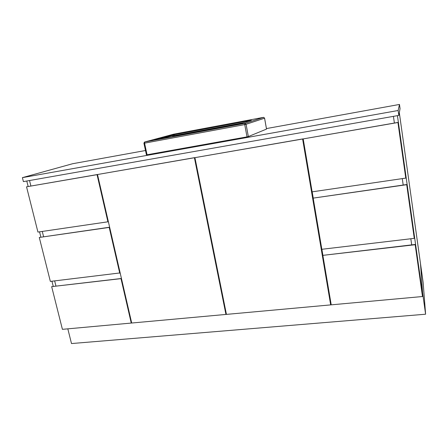 <?xml version="1.0" encoding="UTF-8"?>
<svg xmlns="http://www.w3.org/2000/svg" width="448" height="448" viewBox="0 0 448 448"><rect width="100%" height="100%" fill="white"/><g stroke="black" fill="none" stroke-linecap="round" stroke-linejoin="round"><path stroke-width="0.67" d="M29.529 180.533L30.895 185.987L29.529 180.533M42.274 231.437L43.59 236.701L42.274 231.437M54.656 280.902L55.922 285.947L54.656 280.902M53.217 286.261L51.951 281.221M40.869 237.093L39.547 231.834M28.146 186.463L26.779 181.02M411.695 244.871L410.827 238.756L411.695 244.871M403.194 185.035L402.282 178.618L403.194 185.035M394.38 123.049L393.428 116.357L394.38 123.049M397.432 115.651L422.75 295.254L420.493 263.637L423.147 282.526L425.6 314.216L71.501 343.554L67.822 328.843M422.75 295.254L422.386 295.288L415.15 244.474L322.862 255.36L331.223 304.842L422.475 296.531L415.15 244.474M399.319 112.711L420.498 263.659L422.57 292.706L425.6 314.216M26.538 186.805L37.929 232.075L107.912 221.805L97.037 174.597L26.538 186.805L97.518 174.586M107.912 221.805L108.338 221.592M97.037 174.597L97.423 174.468M397.919 122.506L303.19 138.908L397.93 122.433L405.765 178.102L397.93 122.433M303.19 138.908L312.133 191.845L405.765 178.102M422.475 296.531L422.391 295.294M415.162 244.714L322.862 255.36M406.694 184.694L313.191 198.122L406.694 184.531L414.266 238.353L406.694 184.531M313.191 198.122L321.838 249.29L414.266 238.353M330.669 304.892L302.613 139.009L194.925 157.651L226.436 314.39L330.669 304.892L331.038 303.755M322.896 255.287L321.877 249.284M313.23 198.072L312.178 191.834M303.57 141.159L302.758 138.914L194.925 157.651M51.666 286.642L62.412 329.336L131.242 323.064L121.005 278.639L51.666 286.642L121.436 278.477M131.242 323.064L131.622 322.717M121.005 278.639L121.352 278.393M225.938 314.434L194.41 157.741L194.69 157.629L97.502 174.518L131.695 323.025L225.938 314.434L226.341 313.897M194.41 157.741L97.502 174.518M195.042 158.211L194.69 157.629M119.75 273.202L109.206 227.416L109.57 227.226L39.284 237.457L50.35 281.411L120.159 272.916M109.206 227.416L39.284 237.457M145.488 150.517L72.604 163.733L22.4 177.638L398.143 110.499L398.832 115.405L400.058 108.601L399.476 104.446L266.448 128.576M398.143 110.499L399.476 104.446M22.4 177.638L23.402 181.614L398.832 115.405M266.51 129.058L264.566 118.188L246.086 124.298L248.349 136.573L266.515 129.08M248.349 136.573L247.01 136.875L244.737 124.589L144.57 143.153L147.062 154.767L247.01 136.875M147.062 154.767L146.502 154.812M154.879 139.877L156.139 139.653M244.429 122.539L174.166 135.638L174.328 134.686L171.612 135.246L174.166 135.638L174.709 136.198M251.149 120.411L249.575 120.618L251.031 120.45M156.111 139.658L239.495 124.09M173.314 136.461L172.446 135.526L160.087 138.919M249.458 120.943L249.553 120.63L174.328 134.686M210.974 127.562L215.466 126.56C219.206 125.927 218.512 126.129 213.388 127.159C209.675 127.786 210.37 127.585 215.471 126.56L217.885 126.213M263.441 117.376L245.157 123.374L263.43 117.376L173.538 134.204L144.754 141.982L244.804 123.379L244.737 124.589L246.086 124.298L244.776 123.39L144.715 141.999L144.57 143.153L144.015 143.22M154.644 139.866L171.612 135.246M251.373 120.338L239.658 124.046M144.424 142.117L143.931 143.254L146.418 154.851M266.532 129.063L264.589 118.182L263.743 117.37L264.566 118.188M154.857 139.86L174.3 134.697L249.553 120.63"/></g></svg>

